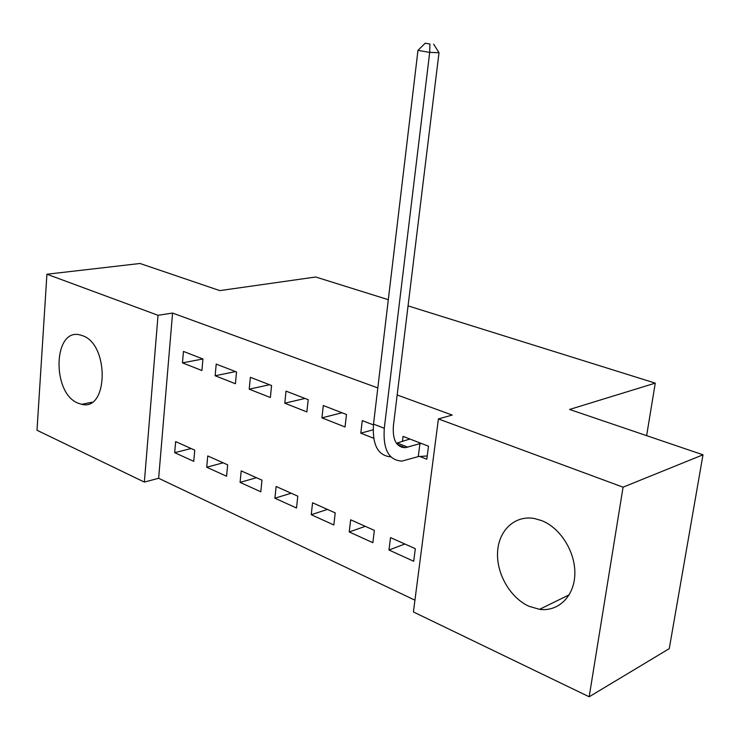 <?xml version="1.0" encoding="UTF-8"?>
<svg xmlns="http://www.w3.org/2000/svg" width="740" height="740" viewBox="0 0 740 740"><rect width="100%" height="100%" fill="white"/><g stroke="black" fill="none" stroke-linecap="round" stroke-linejoin="round"><path stroke-width="1.11" d="M82.667 335.738C109.455 344.646 108.216 411.449 81.687 404.318L77.95 403.124C51.597 392.986 53.243 327.718 79.985 334.915L82.667 335.738M541.8 520.655C560.541 528.036 575.572 552.114 574.832 574.268C574.268 596.477 558.21 611.943 539.534 609.335L529.035 606.301C510.184 597.855 496.299 573.583 497.576 551.994C498.668 530.349 514.874 515.049 534.252 518.481L541.8 520.655M377.816 387.927L172.568 313.066L158.638 478.271L414.937 600.186M158.638 478.271L144.356 482.082L37 430.264L46.925 274.226L158.036 315.296L144.356 482.082M408.055 305.87L655.261 383.126L569.569 409.461L703 454.804L669.256 648.647L589.17 696.784L413.41 611.952L438.413 418.923L623.071 487.179L589.17 696.784M46.925 274.226L140.017 263.486L219.808 290.607L315.693 277L388.315 299.7M646.63 435.647L655.261 383.126M226.57 476.246L227.661 464.831L207.755 455.942L206.71 467.227L226.57 476.246M236.532 371.97L216.21 364.108L215.137 375.744L235.413 383.736L236.532 371.97M296.518 508.019L297.795 496.179L276.122 486.485L274.901 498.205L296.518 508.019M308.201 399.683L286.038 391.118L284.78 403.198L306.878 411.921L308.201 399.683M372.858 542.698L374.357 530.386L350.658 519.795L349.234 531.968L372.858 542.698M373.423 424.917L362.267 420.598L360.796 433.178L373.663 438.256M438.413 418.923L452.205 415.057L397.167 394.984M419.894 456.478L426.814 459.216L428.488 446.211L403.069 436.378L402.43 441.539M401.718 447.293L401.839 446.35M413.706 561.253L415.325 548.692L390.517 537.601L388.972 550.024L413.706 561.253M346.468 414.493L323.297 405.529L321.937 417.86L345.043 426.971L346.468 414.493M333.842 524.975L335.22 512.894L312.567 502.774L311.253 514.716L333.842 524.975M271.589 385.531L250.379 377.326L249.214 389.175L270.368 397.519L271.589 385.531M260.795 491.795L261.979 480.168L241.212 470.89L240.084 482.388L260.795 491.795M202.945 358.974L183.455 351.435L182.465 362.859L201.909 370.518L202.945 358.974L182.465 362.859M193.741 461.335L194.75 450.133L175.648 441.595L174.686 452.677L193.741 461.335M703 454.804L623.071 487.179M172.568 313.066L158.036 315.296M404.854 544.011L388.972 550.024M373.108 429.801L360.796 433.178M365.282 526.325L349.234 531.968M342 412.763L321.937 417.86M327.422 509.416L311.253 514.716M304.991 398.444L284.78 403.198M291.181 493.219L274.901 498.205M269.536 384.735L249.214 389.175M256.456 477.698L240.084 482.388M235.551 371.591L215.137 375.744M223.138 462.815L206.71 467.227M191.161 448.523L174.686 452.677M409.877 439.014L396.427 443.26M419.922 443.639L405.252 447.691C396.381 447.219 392.431 439.911 393.403 425.759L439.005 52.725L429.7 52.373L384.282 428.275C382.885 449.439 388.787 460.373 401.986 461.094L418.276 456.599L419.922 443.639L421.541 443.528M427.239 455.942L418.276 456.599M429.931 43.984L425.232 43.216L429.931 43.984L429.7 52.373L417.961 50.394L373.515 424.113C372.155 444.823 377.937 455.738 390.868 456.858M417.961 50.394L425.232 43.216M433.659 44.15L439.005 52.725M407.925 447.2L397.297 443.038M384.282 428.275L373.515 424.113M81.687 404.318L92.028 402.209M539.534 609.335L569.217 594.812M405.252 447.691L397.593 444.685"/></g></svg>
